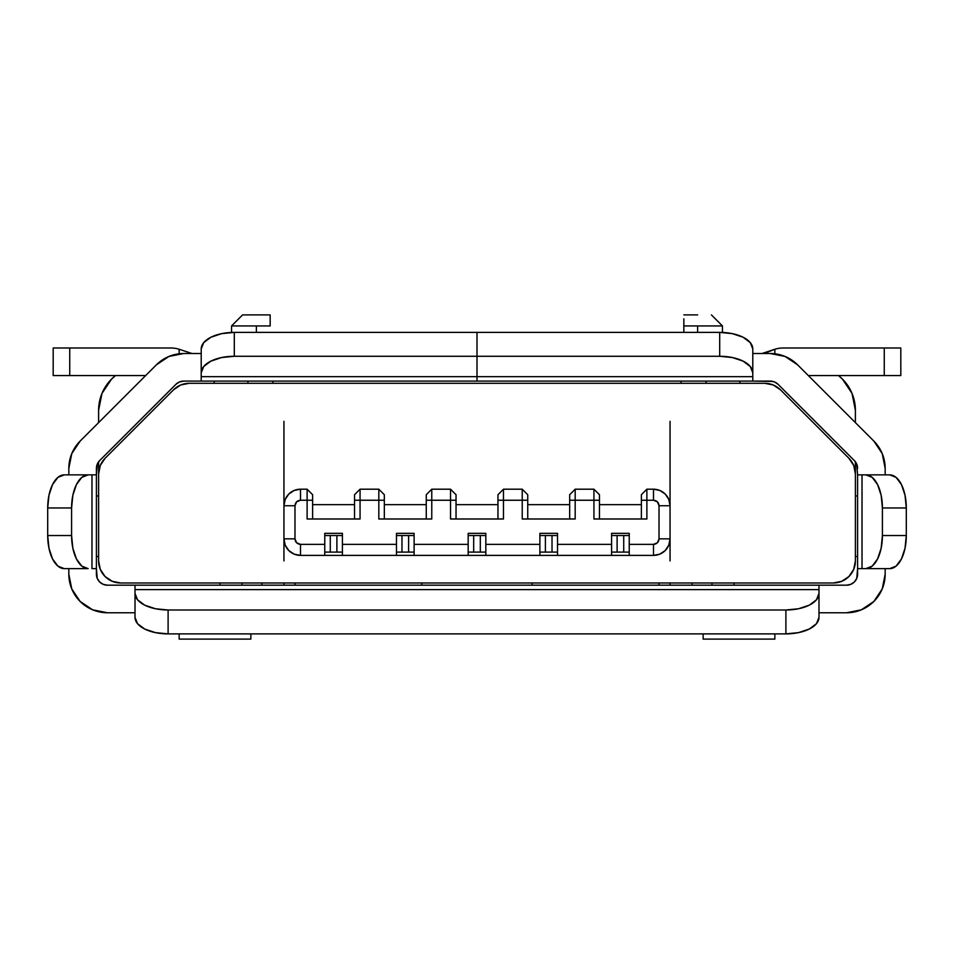 <?xml version="1.0" encoding="UTF-8"?>
<svg xmlns="http://www.w3.org/2000/svg" width="954" height="954" viewBox="0 0 954 954"><rect width="100%" height="100%" fill="white"/><g stroke="black" fill="none" stroke-linecap="round" stroke-linejoin="round"><path stroke-width="1.43" d="M201.211 353.517L183.717 353.517L201.211 353.517M770.283 353.517A38.613 38.613 0 0 1 797.592 364.822L785.059 356.45L770.283 353.517L752.789 353.517M68.831 468.402A38.613 38.613 0 0 1 80.136 441.094A38.613 38.613 0 0 1 80.136 441.094L71.765 453.627A38.613 38.613 0 0 0 71.741 453.675A38.613 38.613 0 0 1 71.765 453.627L68.831 468.402L68.831 474.865L68.831 468.402A38.613 38.613 0 0 1 68.831 468.342M80.1 441.142A38.613 38.613 0 0 1 80.136 441.094L156.408 364.822L80.136 441.094A38.613 38.613 0 0 0 80.1 441.13M96.402 468.378A11.031 11.031 0 0 1 99.633 460.603A11.031 11.031 0 0 0 96.402 468.402L96.402 474.865L64.252 474.865A33.092 16.552 90 0 0 47.7 507.957L71.586 507.957L71.586 535.54L72.85 548.204L76.427 558.937L81.794 566.116L88.138 568.632L64.252 568.632L88.138 568.632A33.092 16.552 -90 0 1 71.586 535.54L71.586 507.957A33.092 16.552 -90 0 1 88.138 474.865L81.794 477.382L76.427 484.56L72.85 495.293L71.586 507.957L47.7 507.957L47.7 535.54L71.586 535.54L47.7 535.54A33.092 16.552 90 0 0 64.252 568.632L57.92 566.116L52.542 558.937L48.964 548.204L47.7 535.54L47.7 507.957L48.964 495.293L52.542 484.56L57.92 477.382L64.252 474.865L91.978 474.865L91.978 568.632L96.402 568.632L97.248 578.374L99.633 581.952L103.211 584.337L107.432 585.184L135.015 585.184L135.015 593.46L137.531 599.792L144.71 605.158L155.442 608.747L168.107 610L785.893 610L798.558 608.747L809.29 605.158L816.469 599.792L818.985 593.46L818.985 589.62L135.015 589.62L818.985 589.62L818.985 585.184L135.015 585.184L846.568 585.184L850.789 584.337L854.367 581.952L856.752 578.374L857.598 568.632L865.862 568.632L872.206 566.116L877.573 558.937L881.15 548.204L882.414 535.54L882.414 507.957L881.15 495.293L877.573 484.56L872.206 477.382L865.862 474.865L885.908 474.865M175.93 384.307A11.031 11.031 0 0 1 179.149 382.089A11.031 11.031 0 0 0 175.918 384.319A11.031 11.031 0 0 1 183.717 381.099L477 381.099L477 376.663L477 381.099L770.283 381.099A11.031 11.031 0 0 1 778.082 384.331L774.505 381.934L770.283 381.099L773.002 381.433L752.789 381.099L752.789 376.663L201.211 376.663L201.211 381.099L183.717 381.099L179.495 381.934L175.918 384.331A11.031 11.031 0 0 1 179.149 382.089A11.031 11.031 0 0 0 175.918 384.319L99.633 460.603L97.248 464.181L96.402 474.865L91.978 474.865L91.978 568.632L96.402 568.632L96.402 574.153A11.031 11.031 0 0 0 107.432 585.184L135.015 585.184L135.015 617.333A33.092 16.552 -0 0 0 168.107 633.885L168.107 610A33.092 16.552 180 0 1 135.015 593.46L135.015 617.333L137.531 623.677L144.71 629.044L155.442 632.621L168.107 633.885L785.893 633.885A33.092 16.552 0 0 0 818.985 617.333L818.985 593.46A33.092 16.552 180 0 1 785.893 610L785.893 633.885L785.893 610L168.107 610L168.107 633.885L785.893 633.885L798.558 632.621L809.29 629.044L816.469 623.677L818.985 617.333L818.985 612.766L846.568 612.766L818.985 612.766M68.831 568.632L68.831 574.153L71.765 588.928L80.136 601.449L71.765 588.928L68.831 574.153L68.831 568.632M179.901 349.51L192.028 353.517L179.149 349.259L179.149 353.779L179.149 349.259A28.143 28.143 0 0 0 170.802 347.995A28.143 28.143 0 0 1 179.149 349.259M778.07 384.307L854.367 460.603A11.031 11.031 0 0 1 857.598 468.402A11.031 11.031 0 0 0 854.379 460.615A11.031 11.031 0 0 1 857.598 468.378A11.031 11.031 0 0 0 854.379 460.615L856.752 464.181L857.598 474.865L862.022 474.865L857.598 474.865L856.752 464.181L854.367 460.603L778.082 384.331A11.031 11.031 0 0 0 774.851 382.089A11.031 11.031 0 0 1 778.07 384.319A11.031 11.031 0 0 0 774.851 382.089L774.851 382.089A11.031 11.031 0 0 1 778.07 384.319M761.972 353.517L774.851 349.259L774.851 353.779L774.851 349.259A28.143 28.143 0 0 1 783.198 347.995L884.263 347.995L884.263 375.578L808.348 375.578L900.814 375.578L900.814 347.995L884.263 347.995L884.263 375.578L900.814 375.578M797.592 364.822L873.864 441.094L882.235 453.627L885.169 468.402L885.169 474.865L885.169 468.402A38.613 38.613 0 0 0 885.169 468.331A38.613 38.613 0 0 1 885.169 468.402A38.613 38.613 0 0 0 873.864 441.094L797.532 364.774M156.408 364.822L168.941 356.45L183.717 353.517A38.613 38.613 0 0 0 156.408 364.822L156.468 364.774M179.149 382.089L183.717 381.099M135.015 617.333L135.015 612.766L107.432 612.766A38.613 38.613 0 0 1 68.831 574.153M135.015 612.766L107.432 612.766L92.657 609.821L80.136 601.449M172.269 355.246L167.987 356.868M175.918 384.331L99.633 460.603A11.031 11.031 0 0 0 96.402 468.402A11.031 11.031 0 0 1 99.633 460.603L97.248 464.181L96.402 468.402M96.402 568.632L96.402 474.865M98.608 556.504L96.402 556.504M96.402 495.985L98.608 495.985M179.149 353.791A38.613 38.613 0 0 0 168.941 356.45M785.059 356.45A38.613 38.613 0 0 0 774.851 353.791M752.789 381.099L752.789 348.937L750.273 342.605L743.094 337.239L732.362 333.65L719.698 332.386L234.302 332.386L221.638 333.65L210.906 337.239L203.727 342.605L201.211 348.937L201.211 372.823L201.211 348.937A33.092 16.552 180 0 1 234.302 332.386L234.302 356.271L221.638 357.535L210.906 361.125L203.727 366.491L201.211 372.823L201.211 376.663L201.211 372.823A33.092 16.552 0 0 1 234.302 356.271L234.302 332.386L477 332.386L477 356.271L234.302 356.271L477 356.271L477 376.663L477 356.271L719.698 356.271A33.092 16.552 -0 0 1 752.789 372.823L752.789 348.937A33.092 16.552 180 0 0 719.698 332.386L719.698 356.271L477 356.271L477 332.386L477 376.663L752.789 376.663L752.789 372.823L750.273 366.491L743.094 361.125L732.362 357.535L719.698 356.271L719.698 332.386L477 332.386L477 381.099M201.211 381.099L201.211 376.663L477 376.663L477 379.966M773.002 381.433L774.672 382.005M781.731 355.246L786.013 356.868M766.134 352.706L774.851 349.259A28.143 28.143 0 0 1 783.198 347.995L900.814 347.995M145.652 375.578L69.737 375.578L69.737 347.995L170.802 347.995L53.185 347.995L69.737 347.995L69.737 375.578L145.652 375.578M885.169 574.153L885.169 568.632L885.169 574.153L882.235 588.928L885.169 574.153A38.613 38.613 0 0 1 846.568 612.766L861.343 609.821L873.864 601.449L882.235 588.928L873.864 601.449M862.022 474.865L865.862 474.865L862.022 474.865L862.022 568.632L862.022 474.865M882.414 507.957L906.3 507.957A33.092 16.552 -90 0 0 889.748 474.865L865.862 474.865A33.092 16.552 90 0 1 882.414 507.957L882.414 535.54A33.092 16.552 90 0 1 865.862 568.632L889.748 568.632A33.092 16.552 -90 0 0 906.3 535.54L882.414 535.54L906.3 535.54L906.3 507.957L882.414 507.957M855.392 495.985L857.598 495.985M857.598 556.504L855.392 556.504M857.598 474.865L857.598 568.632L889.748 568.632L896.08 566.116L901.458 558.937L905.036 548.204L906.3 535.54L906.3 507.957L905.036 495.293L901.458 484.56L896.08 477.382L889.748 474.865M885.908 568.632L885.169 568.632M250.854 639.097L179.149 639.097L179.149 633.885L179.149 639.097L250.854 639.097L250.854 633.885L250.854 639.097M774.851 639.097L703.146 639.097L703.146 633.885L703.146 639.097L774.851 639.097L774.851 633.885L774.851 639.097M857.598 568.632L857.598 574.153A11.031 11.031 0 0 1 846.568 585.184L818.985 585.184L818.985 617.333M532.153 585.184L532.153 582.977M659.023 582.977L659.023 585.184M421.847 582.977L421.847 585.184M294.977 585.184L294.977 582.977M53.185 375.578L69.737 375.578L53.185 375.578L53.185 347.995L53.185 375.578M360.063 489.199L378.821 489.199L378.821 500.242L384.331 500.242L384.331 494.721L378.821 489.199L360.063 489.199L354.542 494.721L354.542 500.242L360.063 500.242L360.063 489.199L360.063 500.242L378.821 500.242L378.821 489.199M575.179 489.199L593.937 489.199L593.937 500.242L599.458 500.242L599.458 494.721L593.937 489.199L575.179 489.199L569.669 494.721L569.669 500.242L575.179 500.242L575.179 489.199L575.179 500.242L593.937 500.242L593.937 489.199M503.473 489.199L522.232 489.199L522.232 500.242L527.741 500.242L527.741 494.721L522.232 489.199L503.473 489.199L497.964 494.721L497.964 500.242L503.473 500.242L503.473 489.199L503.473 500.242L522.232 500.242L522.232 489.199M431.768 489.199L450.526 489.199L450.526 500.242L456.036 500.242L456.036 494.721L450.526 489.199L431.768 489.199L426.259 494.721L426.259 500.242L431.768 500.242L431.768 489.199L431.768 500.242L450.526 500.242L450.526 489.199M855.392 410.327L852.029 393.442L842.465 379.132L838.471 375.578A44.122 44.122 0 0 1 855.392 410.327L855.392 422.622L855.392 410.327L852.029 393.442M354.542 494.721L354.542 518.988L360.063 518.988L360.063 500.242L360.063 518.988L307.116 518.988L307.116 500.242L307.116 518.988L312.626 518.988L312.626 500.242L300.498 500.242L296.587 501.852L294.977 505.751L294.977 538.843L296.587 542.743L300.498 544.364L300.498 555.395A16.552 16.552 0 0 1 283.946 538.843A16.552 16.552 0 0 0 300.498 555.395L300.498 544.364C297.099 544.018 295.263 542.182 294.977 538.843L283.946 538.843L283.946 505.751L283.946 560.916L283.946 538.843L294.977 538.843L294.977 505.751L283.946 505.751L294.977 505.751C295.323 502.364 297.159 500.528 300.498 500.242L300.498 489.199A16.552 16.552 0 0 0 283.946 505.751A16.552 16.552 0 0 1 300.498 489.199L307.116 489.199L307.116 500.242L312.626 500.242L312.626 494.721L307.116 489.199L300.498 489.199L300.498 500.242L307.116 500.242L307.116 489.199M646.884 489.199L653.502 489.199A16.552 16.552 0 0 1 670.054 505.751L659.023 505.751L659.023 538.843L670.054 538.843L670.054 560.916L670.054 505.751A16.552 16.552 0 0 0 653.502 489.199L653.502 500.242C656.901 500.576 658.737 502.424 659.023 505.751L670.054 505.751L670.054 538.843L659.023 538.843C658.677 542.242 656.841 544.078 653.502 544.364L653.502 555.395A16.552 16.552 0 0 0 670.054 538.843A16.552 16.552 0 0 1 653.502 555.395L653.502 544.364L657.413 542.743L659.023 538.843L659.023 505.751L657.413 501.852L653.502 500.242L653.502 489.199L646.884 489.199L641.374 494.721L641.374 500.242L646.884 500.242L646.884 489.199L646.884 500.242L653.502 500.242L641.374 500.242L641.374 518.988L646.884 518.988L646.884 500.242L646.884 518.988L593.937 518.988L593.937 500.242L593.937 518.988L599.458 518.988L599.458 500.242L569.669 500.242L569.669 518.988L575.179 518.988L575.179 500.242L575.179 518.988L522.232 518.988L522.232 500.242L522.232 518.988L527.741 518.988L527.741 500.242L497.964 500.242L497.964 518.988L503.473 518.988L503.473 500.242L503.473 518.988L450.526 518.988L450.526 500.242L450.526 518.988L456.036 518.988L456.036 500.242L426.259 500.242L426.259 518.988L431.768 518.988L431.768 500.242L431.768 518.988L378.821 518.988L378.821 500.242L378.821 518.988L384.331 518.988L384.331 500.242L354.542 500.242L354.542 518.988L354.542 504.654L312.626 504.654L354.542 504.654L354.542 500.242M670.054 421.358L670.054 505.751L670.054 421.358M670.054 582.977L670.054 585.184L670.054 582.977M283.946 505.751L283.946 421.358L283.946 505.751L285.21 499.419L288.788 494.053L294.166 490.463L300.498 489.199M283.946 585.184L283.946 582.977L283.946 585.184M312.626 518.988L312.626 494.721M426.259 494.721L426.259 518.988L426.259 504.654L384.331 504.654L426.259 504.654L426.259 518.988M384.331 518.988L384.331 494.721M641.374 494.721L641.374 518.988M599.458 518.988L599.458 494.721M569.669 494.721L569.669 518.988M527.741 518.988L527.741 494.721M497.964 494.721L497.964 518.988L497.964 504.654L456.036 504.654L456.036 515.339M456.036 518.988L456.036 494.721M629.235 533.334L611.586 533.334L629.235 533.334L629.235 544.364L653.502 544.364L629.235 544.364L629.235 555.395L653.502 555.395L611.586 555.395L611.586 533.334L611.586 544.364L557.53 544.364L611.586 544.364L611.586 555.395L557.53 555.395L629.235 555.395L629.235 533.334M557.53 533.334L539.881 533.334L557.53 533.334L557.53 555.395L539.881 555.395L539.881 533.334L539.881 544.364L485.824 544.364L539.881 544.364L539.881 555.395L485.824 555.395L557.53 555.395L557.53 533.334M485.824 533.334L468.175 533.334L485.824 533.334L485.824 555.395L468.175 555.395L468.175 533.334L468.175 544.364L414.119 544.364L468.175 544.364L468.175 555.395L414.119 555.395L485.824 555.395L485.824 533.334M414.119 533.334L396.47 533.334L414.119 533.334L414.119 555.395L396.47 555.395L396.47 533.334L396.47 544.364L342.414 544.364L396.47 544.364L396.47 552.092L401.98 552.092L401.98 535.54L396.47 535.54L401.98 535.54L401.98 552.092L396.47 552.092L396.47 544.364L396.47 555.395L342.414 555.395L414.119 555.395L414.119 533.334M324.765 544.364L324.765 533.334L342.414 533.334L342.414 555.395L324.765 555.395L324.765 533.334L342.414 533.334L342.414 555.395L324.765 555.395L324.765 544.364L300.498 544.364L324.765 544.364M360.063 518.988L307.116 518.988M431.768 518.988L378.821 518.988M646.884 518.988L593.937 518.988M575.179 518.988L522.232 518.988M503.473 518.988L450.526 518.988M261.885 582.977L261.885 585.184L261.885 582.977M692.115 585.184L692.115 582.977L692.115 585.184M711.97 585.184L711.97 582.977L711.97 585.184M242.03 585.184L242.03 582.977L242.03 585.184M219.957 582.977L219.957 585.184L219.957 582.977M300.498 555.395L324.765 555.395L300.498 555.395L294.166 554.131L288.788 550.553L285.21 545.175L283.946 538.843M734.043 585.184L734.043 582.977M833.319 582.977L120.681 582.977A22.061 22.061 0 0 1 98.608 560.916L100.289 569.359L105.071 576.514L112.238 581.296L120.681 582.977L833.319 582.977L841.762 581.296L848.929 576.514L853.711 569.359L855.392 560.916L855.392 473.888L853.711 465.445L848.929 458.29L780.408 389.769L773.253 384.975L764.798 383.305L189.202 383.305L180.747 384.975L173.592 389.769L105.071 458.29L100.289 465.445L98.608 473.888L98.608 560.916L98.608 473.888A22.061 22.061 0 0 1 105.071 458.29L173.592 389.769A22.061 22.061 0 0 1 189.202 383.305L764.798 383.305A22.061 22.061 0 0 1 780.408 389.769L848.929 458.29A22.061 22.061 0 0 1 855.392 473.888L855.392 560.916A22.061 22.061 0 0 1 833.319 582.977M108.41 579.257L105.071 576.514M653.502 489.199L659.834 490.463L665.212 494.053L668.79 499.419L670.054 505.751M670.054 538.843L668.79 545.175L665.212 550.553L659.834 554.131L653.502 555.395M847.867 577.504L842.251 581.093M98.608 473.888L98.608 461.784L98.608 473.888L100.289 465.445M98.608 422.622L98.608 410.327A44.122 44.122 0 0 1 115.541 375.578L111.535 379.132L101.971 393.442L98.608 410.327L98.608 422.622M855.392 461.784L855.392 473.888L855.392 461.784M214.185 381.099L214.185 383.305L214.185 381.099M247.921 381.099L247.921 383.305L247.921 381.099M272.916 383.305L272.916 381.099L272.916 383.305M681.084 383.305L681.084 381.099L681.084 383.305M706.079 383.305L706.079 381.099L706.079 383.305M739.815 383.305L739.815 381.099L739.815 383.305M697.636 325.934L697.636 332.386L697.636 325.934L683.839 325.934L683.839 332.386L683.839 325.934L722.452 325.934L697.636 325.934M683.839 314.903L697.636 314.903M683.839 318.827L683.839 325.934L683.839 318.827M722.452 325.934L711.422 314.903L722.452 325.934L722.452 332.445M270.161 325.934L256.364 325.934L256.364 332.386L256.364 325.934L231.548 325.934L270.161 325.934L270.161 315.762L270.161 325.934M242.578 314.903L270.161 314.903L242.578 314.903L231.548 325.934L231.548 332.445M641.374 500.242L641.374 504.654L599.458 504.654L599.458 515.339M641.374 504.654L599.458 504.654M629.235 535.54L611.586 535.54L617.107 535.54L617.107 552.092L617.107 535.54L623.725 535.54L623.725 552.092L611.586 552.092L629.235 552.092L623.725 552.092L623.725 535.54L629.235 535.54M569.669 500.242L569.669 504.654L527.741 504.654L527.741 515.339M569.669 504.654L527.741 504.654M557.53 535.54L539.881 535.54L545.402 535.54L545.402 552.092L545.402 535.54L552.02 535.54L552.02 552.092L539.881 552.092L557.53 552.092L552.02 552.092L552.02 535.54L557.53 535.54M497.964 500.242L497.964 504.654L456.036 504.654M497.964 518.988L497.964 515.339M485.824 535.54L468.175 535.54L473.685 535.54L473.685 552.092L473.685 535.54L480.315 535.54L480.315 552.092L468.175 552.092L485.824 552.092L480.315 552.092L480.315 535.54L485.824 535.54M414.119 535.54L401.98 535.54L408.598 535.54L408.598 552.092L401.98 552.092L414.119 552.092L408.598 552.092L408.598 535.54L414.119 535.54M354.542 518.988L354.542 504.654M342.414 535.54L324.765 535.54L330.275 535.54L330.275 552.092L330.275 535.54L336.893 535.54L336.893 552.092L324.765 552.092L342.414 552.092L336.893 552.092L336.893 535.54L342.414 535.54"/></g></svg>
